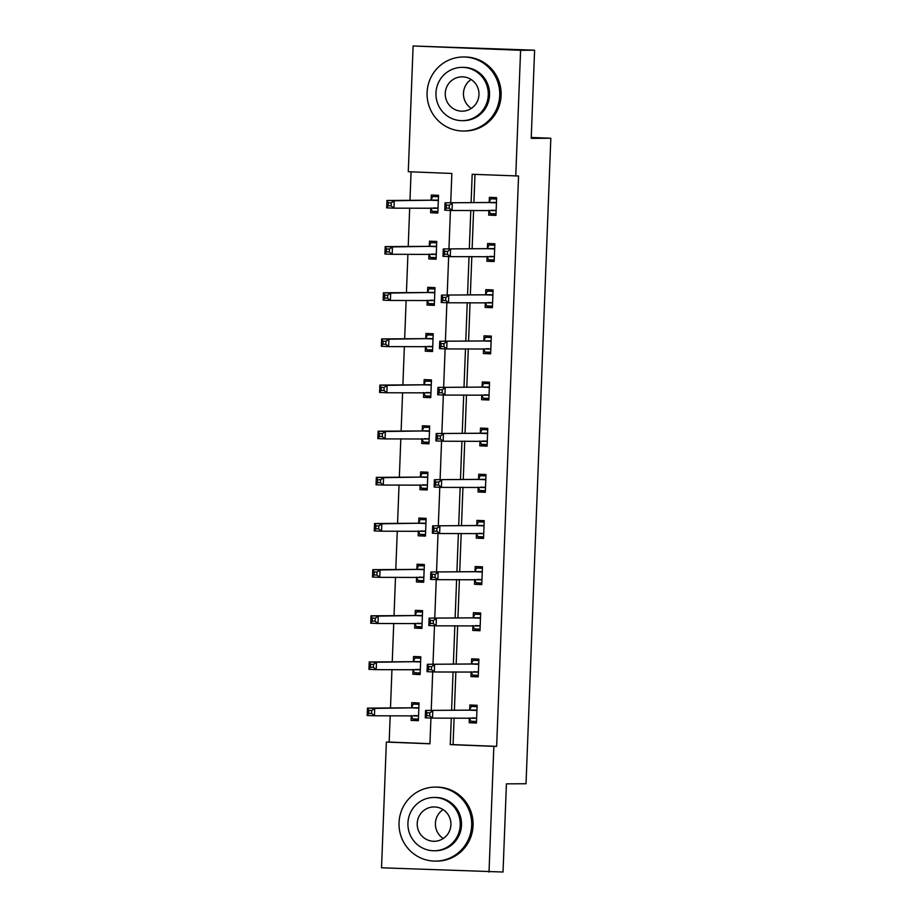 <?xml version="1.0" encoding="UTF-8"?>
<svg xmlns="http://www.w3.org/2000/svg" width="918" height="918" viewBox="0 0 918 918"><rect width="100%" height="100%" fill="white"/><g stroke="black" fill="none" stroke-linecap="round" stroke-linejoin="round"><path stroke-width="1.38" d="M450.727 202.763L451.851 173.456L408.281 171.712L413.111 45.98L534.597 50.203L531.212 138.366L550.823 138.239L526.025 783.742L506.415 783.857L503.03 872.02L381.532 867.797L386.363 742.065L429.934 743.81L430.932 718.06M390.184 715.696L389.163 742.054L386.363 742.065M411.069 171.827L409.979 200.331M409.68 208.053L408.212 246.472M407.913 254.206L406.433 292.624M406.135 300.358L404.666 338.776M404.368 346.499L402.887 384.917M402.589 392.652L401.12 431.07M400.822 438.804L399.341 477.222M399.043 484.956L397.574 523.375M397.276 531.097L395.796 569.516M395.497 577.25L394.029 615.668M393.73 623.402L392.25 661.821M391.952 669.543L390.483 707.962M550.823 138.239L531.247 137.459M389.163 742.054L429.945 743.683M411.275 715.627L411.092 720.412L418.356 720.699L419.033 702.947L411.769 702.66L411.585 707.445M413.054 669.474L412.87 674.26L420.123 674.558L420.811 656.806L413.548 656.508L413.364 661.304M414.821 623.322L414.638 628.107L421.901 628.405L422.578 610.654L415.315 610.367L415.131 615.152M416.6 577.17L416.416 581.966L423.668 582.253L424.357 564.501L417.093 564.214L416.91 568.999M418.367 531.029L418.183 535.814L425.447 536.101L426.124 518.36L418.86 518.062L418.677 522.858M420.146 484.876L419.962 489.661L427.214 489.96L427.903 472.208L420.639 471.921L420.455 476.706M421.913 438.724L421.729 443.52L428.993 443.807L429.67 426.055L422.406 425.768L422.223 430.553M423.691 392.583L423.508 397.368L430.76 397.655L431.449 379.914L424.185 379.616L424.001 384.401M425.459 346.43L425.275 351.215L432.539 351.514L433.216 333.762L425.952 333.464L425.768 338.26M427.237 300.278L427.054 305.074L434.306 305.361L434.994 287.609L427.731 287.323L427.547 292.108M429.004 254.137L428.821 258.922L436.084 259.209L436.761 241.457L429.498 241.17L429.314 245.955M430.783 207.984L430.599 212.769L437.852 213.056L438.54 195.316L431.276 195.018L431.093 199.814M454.1 717.991L453.079 744.613L496.649 746.357L518.555 176.004L472.185 174.271L471.095 202.637M474.985 174.386L473.895 202.614M473.596 210.348L472.127 248.767M471.829 256.501L470.349 294.919M470.05 302.653L468.582 341.071M468.283 348.794L466.803 387.212M466.505 394.947L465.036 433.365M464.738 441.099L463.257 479.517M462.959 487.24L461.49 525.658M461.192 533.392L459.711 571.811M459.413 579.545L457.944 617.963M457.646 625.686L456.166 664.104M455.867 671.838L454.399 710.257M469.373 717.945L469.19 722.741L476.453 723.028L477.13 705.276L469.867 704.99L469.683 709.775M471.141 671.804L470.957 676.589L478.221 676.876L478.909 659.135L471.645 658.837L471.462 663.634M472.919 625.651L472.736 630.436L479.999 630.735L480.676 612.983L473.413 612.696L473.229 617.481M474.686 579.499L474.503 584.296L481.766 584.582L482.455 566.831L475.191 566.544L475.008 571.329M476.465 533.358L476.281 538.143L483.545 538.43L484.222 520.678L476.958 520.391L476.775 525.176M478.232 487.206L478.048 491.991L485.312 492.289L486.001 474.537L478.737 474.239L478.553 479.035M480.011 441.053L479.827 445.85L487.091 446.137L487.768 428.385L480.504 428.098L480.321 432.883M481.778 394.912L481.594 399.697L488.858 399.984L489.546 382.232L482.283 381.945L482.099 386.73M483.556 348.76L483.373 353.545L490.637 353.832L491.314 336.091L484.05 335.793L483.866 340.589M485.324 302.607L485.14 307.392L492.404 307.691L493.092 289.939L485.829 289.652L485.645 294.437M487.102 256.455L486.919 261.251L494.182 261.538L494.859 243.786L487.596 243.499L487.412 248.285M488.869 210.314L488.686 215.099L495.949 215.386L496.638 197.645L489.374 197.347L489.191 202.132M534.597 50.203L520.586 50.295L515.755 176.015M413.111 45.98L520.586 50.295M496.649 746.357L493.85 746.368L489.019 872.1M451.3 718.002L450.268 744.624L493.85 746.368M470.796 210.371L469.316 248.789M469.029 256.512L467.549 294.93M467.251 302.665L465.77 341.083M465.483 348.817L464.003 387.235M463.705 394.958L462.224 433.376M461.938 441.11L460.457 479.529M460.159 487.263L458.679 525.681M458.392 533.415L456.912 571.834M456.613 579.556L455.133 617.975M454.846 625.709L453.366 664.127M453.067 671.861L451.587 710.28M431.219 710.394L432.699 671.907M432.998 664.253L434.478 625.755M434.765 618.101L436.245 579.614M436.543 571.948L438.024 533.461M438.311 525.807L439.791 487.309M440.089 479.655L441.569 441.156M441.856 433.503L443.337 395.015M443.635 387.362L445.115 348.863M445.402 341.209L446.882 302.711M447.181 295.057L448.661 256.57M448.948 248.904L450.428 210.417M453.079 744.613L450.268 744.624M476.465 722.695L469.19 722.741M418.367 720.366L411.092 720.412M420.146 674.214L412.87 674.26M478.232 676.543L470.957 676.589M421.913 628.073L414.638 628.107M480.011 630.402L472.736 630.436M423.691 581.92L416.416 581.966M481.778 584.25L474.503 584.296M425.459 535.768L418.183 535.814M483.556 538.097L476.281 538.143M427.237 489.627L419.962 489.661M485.324 491.945L478.048 491.991M429.004 443.474L421.729 443.52M487.102 445.804L479.827 445.85M430.783 397.322L423.508 397.368M488.869 399.651L481.594 399.697M432.55 351.169L425.275 351.215M490.648 353.499L483.373 353.545M434.329 305.028L427.054 305.074M492.415 307.358L485.14 307.392M436.096 258.876L428.821 258.922M494.194 261.205L486.919 261.251M437.875 212.724L430.599 212.769M495.961 215.053L488.686 215.099M469.35 717.899L470.808 721.25L476.511 721.479M477.085 706.424L471.37 706.458L477.073 706.688M429.831 712.861L426.927 712.747L426.813 715.707L429.716 715.822L429.831 712.861L432.814 710.727L432.539 718.117L425.275 717.83L425.562 710.429L476.947 710.073M476.637 718.243L432.539 718.117L429.716 715.822M426.927 712.747L425.562 710.429L469.385 710.165L471.37 706.458M426.813 715.707L425.275 717.83M418.987 704.095L413.272 704.129L411.287 707.835L367.464 708.111L374.728 708.398L374.441 715.788L418.539 715.914M418.987 704.358L413.272 704.129M418.413 719.15L412.71 718.92L411.253 715.57M371.618 713.493L374.441 715.788L367.177 715.501L367.464 708.111L368.829 710.417L368.715 713.378L371.618 713.493L371.733 710.532L368.829 710.417M418.849 707.744L374.728 708.398L371.733 710.532M367.177 715.501L368.715 713.378M443.256 838.513A17.167 16.857 89.7 0 1 443.084 809.607M399.043 822.654A37.007 36.341 -90.3 0 0 435.58 861.107A37.007 36.341 -90.3 0 0 471.668 825.557A37.007 36.341 -90.3 0 0 435.132 787.093A37.007 36.341 -90.3 0 0 399.043 822.654M435.58 861.107L436.979 861.107A37.007 36.341 -90.3 0 0 473.068 825.546A37.007 36.341 -90.3 0 0 436.532 787.093L435.132 787.093M433.904 797.467L435.189 797.455A26.645 26.163 89.7 0 1 461.502 825.156A26.645 26.163 89.7 0 1 435.522 850.745L434.225 850.756A26.645 26.163 -90.3 0 0 460.216 825.156A26.645 26.163 -90.3 0 0 433.904 797.467A26.645 26.163 -90.3 0 0 407.925 823.067A26.645 26.163 -90.3 0 0 434.225 850.756M450.91 824.789A17.167 16.857 -90.3 0 0 433.962 806.945A17.167 16.857 -90.3 0 0 417.22 823.435A17.167 16.857 -90.3 0 0 434.168 841.278A17.167 16.857 -90.3 0 0 450.91 824.789M471.313 108.404A17.167 16.857 89.7 0 1 471.129 79.499M427.099 92.546A37.007 36.341 -90.3 0 0 463.624 131.01A37.007 36.341 -90.3 0 0 499.713 95.461A37.007 36.341 -90.3 0 0 463.177 56.996A37.007 36.341 -90.3 0 0 427.099 92.546M463.624 131.01L465.024 130.999A37.007 36.341 -90.3 0 0 501.113 95.449A37.007 36.341 -90.3 0 0 464.577 56.985L463.177 56.996M461.949 67.37L463.246 67.358A26.645 26.163 89.7 0 1 489.546 95.047A26.645 26.163 89.7 0 1 463.567 120.648L462.282 120.66A26.645 26.163 -90.3 0 0 488.261 95.059A26.645 26.163 -90.3 0 0 461.949 67.37A26.645 26.163 -90.3 0 0 435.97 92.959A26.645 26.163 -90.3 0 0 462.282 120.66M478.966 94.68A17.167 16.857 -90.3 0 0 462.006 76.837A17.167 16.857 -90.3 0 0 445.264 93.338A17.167 16.857 -90.3 0 0 462.224 111.181A17.167 16.857 -90.3 0 0 478.966 94.68M471.118 671.746L472.575 675.097L478.278 675.327M478.863 660.271L473.149 660.306L478.852 660.535M431.598 666.709L428.695 666.594L428.58 669.555L431.483 669.67L431.598 666.709L434.593 664.575L434.306 671.976L427.042 671.678L427.329 664.288L478.726 663.921M478.404 672.091L434.306 671.976L431.483 669.67M428.695 666.594L427.329 664.288L471.152 664.024L473.149 660.306M428.58 669.555L427.042 671.678M472.896 625.594L474.354 628.956L480.057 629.186M480.63 614.131L474.916 614.165L480.619 614.394M433.376 620.568L430.473 620.442L430.358 623.402L433.262 623.517L433.376 620.568L436.36 618.422L436.084 625.824L428.821 625.537L429.108 618.135L480.493 617.768M480.183 625.938L436.084 625.824L433.262 623.517M430.473 620.442L429.108 618.135L472.931 617.871L474.916 614.165M430.358 623.402L428.821 625.537M420.765 657.942L415.051 657.976L413.054 661.694L369.231 661.958L376.495 662.245L376.208 669.647L420.306 669.761M420.754 658.206L415.051 657.976M420.192 672.997L414.477 672.768L413.031 669.417M373.385 667.34L376.208 669.647L368.956 669.348L369.231 661.958L370.597 664.265L370.482 667.225L373.385 667.34L373.5 664.38L370.597 664.265M420.628 661.591L376.495 662.245L373.5 664.38M368.956 669.348L370.482 667.225M422.532 611.801L416.818 611.836L414.833 615.542L371.01 615.806L378.273 616.104L377.986 623.494L422.085 623.62M422.532 612.065L416.818 611.836M421.959 626.856L416.256 626.627L414.798 623.276M375.164 621.188L377.986 623.494L370.723 623.207L371.01 615.806L372.375 618.124L372.26 621.073L375.164 621.188L375.278 618.239L372.375 618.124M422.395 615.439L378.273 616.104L375.278 618.239M370.723 623.207L372.26 621.073M474.663 579.453L476.121 582.804L481.824 583.033M482.409 567.978L476.694 568.012L482.398 568.242M435.143 574.416L432.24 574.301L432.126 577.25L435.029 577.376L435.143 574.416L438.138 572.281L437.852 579.671L430.588 579.384L430.875 571.983L482.271 571.616M481.95 579.797L437.852 579.671L435.029 577.376M432.24 574.301L430.875 571.983L474.698 571.719L476.694 568.012M432.126 577.25L430.588 579.384M476.442 533.301L477.899 536.651L483.602 536.881M484.176 521.826L478.462 521.86L484.165 522.09M436.922 528.263L434.019 528.148L433.904 531.109L436.807 531.224L436.922 528.263L439.906 526.129L439.63 533.519L432.367 533.232L432.653 525.842L484.038 525.475M483.729 533.645L439.63 533.519L436.807 531.224M434.019 528.148L432.653 525.842L476.476 525.566L478.462 521.86M433.904 531.109L432.367 533.232M478.209 487.148L479.666 490.51L485.37 490.728M485.955 475.673L480.24 475.719L485.943 475.937M438.689 482.111L435.786 481.996L435.671 484.956L438.575 485.071L438.689 482.111L441.684 479.976L441.397 487.378L434.134 487.079L434.421 479.689L485.817 479.322M485.496 487.492L441.397 487.378L438.575 485.071M435.786 481.996L434.421 479.689L478.244 479.425L480.24 475.719M435.671 484.956L434.134 487.079M424.311 565.649L418.597 565.683L416.6 569.389L372.777 569.653L380.041 569.952L379.754 577.342L423.852 577.468M424.3 565.913L418.597 565.683M423.737 580.704L418.023 580.474L416.577 577.124M376.931 575.047L379.754 577.342L372.49 577.055L372.777 569.653L374.142 571.971L374.028 574.932L376.931 575.047L377.046 572.086L374.142 571.971M424.173 569.298L380.041 569.952L377.046 572.086M372.49 577.055L374.028 574.932M426.078 519.496L420.364 519.531L418.379 523.249L374.555 523.512L381.819 523.799L381.532 531.201L425.631 531.315M426.078 519.76L420.364 519.531M425.504 534.551L419.801 534.322L418.344 530.971M378.709 528.894L381.532 531.201L374.269 530.902L374.555 523.512L375.921 525.819L375.806 528.779L378.709 528.894L378.824 525.934L375.921 525.819M425.941 523.145L381.819 523.799L378.824 525.934M374.269 530.902L375.806 528.779M427.857 473.355L422.142 473.39L420.146 477.096L376.323 477.36L383.586 477.647L383.299 485.048L427.398 485.163M427.845 473.619L422.142 473.39M427.283 488.41L421.569 488.181L420.123 484.819M380.477 482.742L383.299 485.048L376.036 484.761L376.323 477.36L377.688 479.666L377.573 482.627L380.477 482.742L380.591 479.793L377.688 479.666M427.719 476.993L383.586 477.647L380.591 479.793M376.036 484.761L377.573 482.627M429.624 427.203L423.909 427.237L421.924 430.944L378.101 431.208L385.365 431.506L385.078 438.896L429.176 439.022M429.624 427.467L423.909 427.237M429.05 442.258L423.347 442.028L421.89 438.678M382.255 436.601L385.078 438.896L377.814 438.609L378.101 431.208L379.467 433.526L379.352 436.475L382.255 436.601L382.37 433.64L379.467 433.526M429.486 430.852L385.365 431.506L382.37 433.64M377.814 438.609L379.352 436.475M431.403 381.05L425.688 381.085L423.691 384.791L379.868 385.067L387.132 385.353L386.845 392.755L430.944 392.87M431.391 381.314L425.688 381.085M430.829 396.106L425.114 395.876L423.668 392.525M384.022 390.448L386.845 392.755L379.582 392.456L379.868 385.067L381.234 387.373L381.119 390.334L384.022 390.448L384.137 387.488L381.234 387.373M431.265 384.699L387.132 385.353L384.137 387.488M379.582 392.456L381.119 390.334M433.17 334.898L427.455 334.944L425.47 338.65L381.647 338.914L388.911 339.201L388.624 346.602L432.722 346.717M433.17 335.162L427.455 334.944M432.596 349.953L426.893 349.735L425.436 346.373M385.801 344.296L388.624 346.602L381.36 346.304L381.647 338.914L383.013 341.221L382.898 344.181L385.801 344.296L385.916 341.335L383.013 341.221M433.032 338.547L388.911 339.201L385.916 341.335M381.36 346.304L382.898 344.181M434.948 288.757L429.234 288.791L427.237 292.498L383.414 292.762L390.678 293.06L390.391 300.45L434.489 300.576M434.937 289.021L429.234 288.791M434.375 303.812L428.66 303.583L427.214 300.232M387.568 298.155L390.391 300.45L383.127 300.163L383.414 292.762L384.78 295.08L384.665 298.029L387.568 298.155L387.683 295.194L384.78 295.08M434.811 292.394L390.678 293.06L387.683 295.194M383.127 300.163L384.665 298.029M436.716 242.604L431.001 242.639L429.016 246.345L385.193 246.621L392.456 246.908L392.17 254.297L436.268 254.424M436.716 242.868L431.001 242.639M436.142 257.66L430.439 257.43L428.981 254.079M389.347 252.002L392.17 254.297L384.906 254.011L385.193 246.621L386.558 248.927L386.444 251.888L389.347 252.002L389.461 249.042L386.558 248.927M436.578 246.253L392.456 246.908L389.461 249.042M384.906 254.011L386.444 251.888M438.494 196.452L432.78 196.486L430.783 200.204L386.96 200.468L394.224 200.755L393.937 208.156L438.035 208.271M438.483 196.716L432.78 196.486M437.92 211.507L432.206 211.278L430.76 207.927M391.114 205.85L393.937 208.156L386.673 207.858L386.96 200.468L388.325 202.775L388.211 205.735L391.114 205.85L391.229 202.889L388.325 202.775M438.356 200.101L394.224 200.755L391.229 202.889M386.673 207.858L388.211 205.735M479.988 441.007L481.445 444.358L487.148 444.587M487.722 429.532L482.007 429.567L487.71 429.796M440.468 435.97L437.565 435.855L437.45 438.804L440.353 438.919L440.468 435.97L443.451 433.835L443.176 441.225L435.912 440.938L436.199 433.537L487.584 433.17M487.274 441.351L443.176 441.225L440.353 438.919M437.565 435.855L436.199 433.537L480.022 433.273L482.007 429.567M437.45 438.804L435.912 440.938M481.755 394.855L483.212 398.205L488.915 398.435M489.501 383.38L483.786 383.414L489.489 383.644M442.235 389.817L439.332 389.702L439.217 392.663L442.12 392.778L442.235 389.817L445.23 387.683L444.943 395.073L437.679 394.786L437.966 387.396L489.363 387.029M489.042 395.199L444.943 395.073L442.12 392.778M439.332 389.702L437.966 387.396L481.789 387.121L483.786 383.414M439.217 392.663L437.679 394.786M483.534 348.702L484.991 352.053L490.694 352.282M491.268 337.227L485.553 337.262L491.256 337.491M444.014 343.665L441.11 343.55L440.996 346.511L443.899 346.625L444.014 343.665L446.997 341.53L446.722 348.932L439.458 348.633L439.745 341.244L491.13 340.876M490.82 349.047L446.722 348.932L443.899 346.625M441.11 343.55L439.745 341.244L483.568 340.98L485.553 337.262M440.996 346.511L439.458 348.633M485.301 302.55L486.758 305.912L492.461 306.142M493.046 291.086L487.332 291.121L493.035 291.35M445.781 297.524L442.878 297.398L442.763 300.358L445.666 300.473L445.781 297.524L448.776 295.378L448.489 302.779L441.225 302.492L441.512 295.091L492.909 294.724M492.587 302.894L448.489 302.779L445.666 300.473M442.878 297.398L441.512 295.091L485.335 294.827L487.332 291.121M442.763 300.358L441.225 302.492M487.079 256.409L488.537 259.76L494.24 259.989M494.813 244.934L489.099 244.968L494.802 245.198M447.559 251.371L444.656 251.257L444.541 254.217L447.445 254.332L447.559 251.371L450.543 249.237L450.268 256.627L443.004 256.34L443.291 248.939L494.676 248.583M494.366 256.753L450.268 256.627L447.445 254.332M444.656 251.257L443.291 248.939L487.114 248.675L489.099 244.968M444.541 254.217L443.004 256.34M488.846 210.256L490.304 213.607L496.007 213.837M496.592 198.781L490.878 198.816L496.581 199.045M449.327 205.219L446.423 205.104L446.309 208.065L449.212 208.179L449.327 205.219L452.322 203.085L452.035 210.486L444.771 210.188L445.058 202.798L496.454 202.43M496.133 210.601L452.035 210.486L449.212 208.179M446.423 205.104L445.058 202.798L488.881 202.522L490.878 198.816M446.309 208.065L444.771 210.188M476.557 718.071L471.921 717.876M476.637 710.463L469.385 710.165M476.855 710.245L469.603 709.958M411.505 707.629L418.769 707.916M411.287 707.835L418.551 708.134M413.834 715.558L418.459 715.742M478.335 671.919L473.699 671.735M478.416 664.311L471.152 664.024M478.634 664.093L471.37 663.806M480.103 625.766L475.467 625.583M480.183 618.158L472.931 617.871M480.401 617.94L473.149 617.653M413.272 661.476L420.536 661.763M413.054 661.694L420.318 661.981M415.602 669.406L420.237 669.589M415.051 615.324L422.314 615.622M414.833 615.542L422.096 615.829M417.38 623.253L422.005 623.437M481.881 579.625L477.245 579.43M481.961 572.006L474.698 571.719M482.179 571.799L474.916 571.501M483.648 533.473L479.012 533.289M483.729 525.865L476.476 525.566M483.947 525.647L476.694 525.36M485.427 487.32L480.791 487.137M485.507 479.712L478.244 479.425M485.725 479.494L478.462 479.207M416.818 569.183L424.082 569.47M416.6 569.389L423.864 569.688M419.147 577.101L423.783 577.296M418.597 523.03L425.86 523.317M418.379 523.249L425.642 523.535M420.926 530.96L425.55 531.143M420.364 476.878L427.627 477.165M420.146 477.096L427.409 477.383M422.693 484.807L427.329 484.991M422.142 430.726L429.406 431.024M421.924 430.944L429.188 431.242M424.472 438.655L429.096 438.85M423.909 384.585L431.173 384.871M423.691 384.791L430.955 385.09M426.239 392.514L430.875 392.697M425.688 338.432L432.952 338.719M425.47 338.65L432.734 338.937M428.006 346.361L432.642 346.545M427.455 292.28L434.719 292.578M427.237 292.498L434.501 292.785M429.785 300.209L434.421 300.393M429.234 246.139L436.498 246.426M429.016 246.345L436.279 246.644M431.552 254.068L436.188 254.252M431.001 199.986L438.265 200.273M430.783 200.204L438.047 200.491M433.33 207.916L437.966 208.099M487.194 441.168L482.558 440.984M487.274 433.56L480.022 433.273M487.492 433.353L480.24 433.055M488.973 395.027L484.337 394.843M489.053 387.419L481.789 387.121M489.271 387.201L482.007 386.914M490.74 348.874L486.104 348.691M490.82 341.266L483.568 340.98M491.038 341.048L483.786 340.762M492.518 302.722L487.883 302.538M492.599 295.114L485.335 294.827M492.817 294.907L485.553 294.609M494.286 256.581L489.65 256.386M494.366 248.973L487.114 248.675M494.584 248.755L487.332 248.457M496.064 210.429L491.428 210.245M496.145 202.821L488.881 202.522M496.363 202.603L489.099 202.316"/></g></svg>
